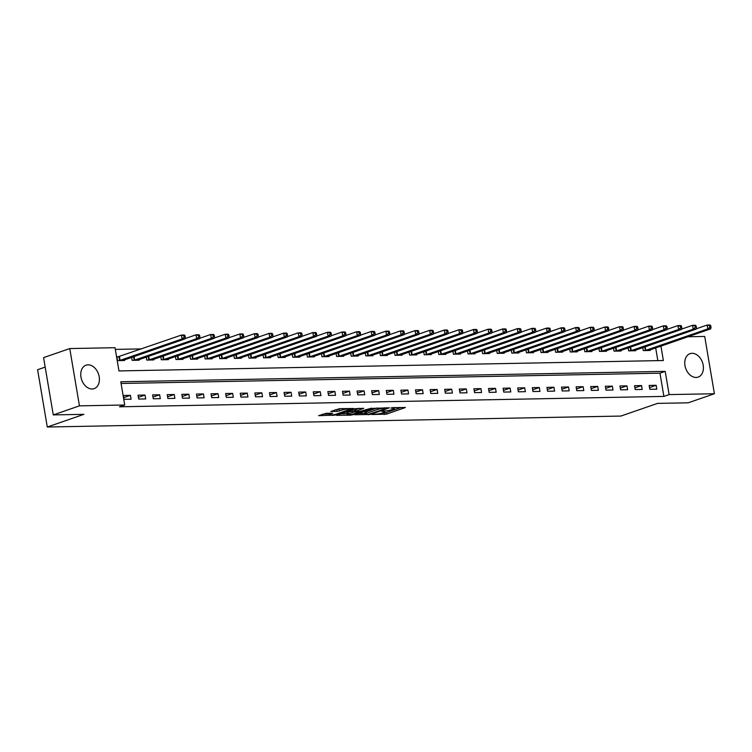 <?xml version="1.0" encoding="UTF-8"?>
<svg xmlns="http://www.w3.org/2000/svg" width="752" height="752" viewBox="0 0 752 752"><rect width="100%" height="100%" fill="white"/><g stroke="black" fill="none" stroke-linecap="round" stroke-linejoin="round"><path stroke-width="1.13" d="M372.024 414.531L386.472 414.145L405.366 407.509L392.666 407.64L390.871 408.073L392.807 408.11A4.991 0.79 170.4 0 1 394.443 408.421A4.991 0.79 170.4 0 1 393.183 409.182L391.642 409.718A4.991 0.79 170.4 0 1 384.686 410.921L381.584 411.222L383.247 411.419A4.991 0.79 170.4 0 1 384.883 411.729A4.991 0.79 170.4 0 1 383.623 412.491L382.082 413.027A4.991 0.79 170.4 0 1 375.126 414.23L372.024 414.531M88.04 364.833A12.408 8.902 -109.1 0 1 98.897 375.361A12.408 8.902 -109.1 0 1 94.141 388.634A12.408 8.902 -109.1 0 1 92.12 388.991A12.408 8.902 -109.1 0 1 81.263 378.463A12.408 8.902 -109.1 0 1 86.019 365.19A12.408 8.902 -109.1 0 1 88.04 364.833M692.028 353.299A12.408 8.902 -109.1 0 1 702.894 363.827A12.408 8.902 -109.1 0 1 698.138 377.109A12.408 8.902 -109.1 0 1 696.117 377.457A12.408 8.902 -109.1 0 1 685.26 366.938A12.408 8.902 -109.1 0 1 690.016 353.656A12.408 8.902 -109.1 0 1 692.028 353.299M326.349 413.262L318.594 415.677L334.809 415.132L353.703 408.496L339.66 408.656L330.824 411.447L337.122 411.429L342.404 409.972A4.174 0.658 170.4 0 1 346.898 409.05A4.174 0.658 170.4 0 1 349.595 409.22A4.174 0.658 170.4 0 1 348.543 409.859L336.36 414.07A4.174 0.658 170.4 0 1 331.876 414.991A4.174 0.658 170.4 0 1 329.179 414.831A4.174 0.658 170.4 0 1 330.231 414.192L332.647 413.252L326.349 413.262M687.883 336.764L704.709 336.435L714.4 393.738L688.221 402.799L657.558 403.382L620.908 416.063L47.291 427.014L83.933 414.333L53.27 414.916L79.449 405.854L69.757 348.561L115.028 347.697L118.957 370.924L663.367 360.528L660.923 346.089M714.4 393.738L669.13 394.593L665.2 371.366L120.79 381.762L124.719 404.99L79.449 405.854M124.719 404.99L119.483 406.804L663.894 396.407L669.13 394.593M354.653 414.756L370.473 414.455L389.367 407.81L373.152 408.355L354.653 414.756M350.47 415.17L336.426 415.339L355.32 408.693L363.789 408.298L355.508 411.372L359.86 411.4L371.723 408.12L352.641 414.794L350.47 415.17L350.366 414.568M663.894 396.407L659.965 373.18L121.072 383.473M656.158 385.297L649.145 385.428L649.803 389.301L656.806 389.169L656.158 385.297L649.512 387.59M641.55 385.569L634.538 385.71L635.196 389.583L642.208 389.442L641.55 385.569L634.904 387.872M626.952 385.851L619.939 385.983L620.588 389.856L627.6 389.724L626.952 385.851L620.306 388.154M612.344 386.133L605.332 386.265L605.99 390.138L613.002 390.006L612.344 386.133L605.698 388.427M597.737 386.406L590.734 386.547L591.382 390.42L598.395 390.279L597.737 386.406L591.1 388.709M583.138 386.688L576.126 386.819L576.784 390.692L583.796 390.561L583.138 386.688L576.493 388.991M568.531 386.97L561.528 387.101L562.176 390.974L569.189 390.843L568.531 386.97L561.894 389.263M553.933 387.242L546.92 387.383L547.578 391.247L554.581 391.115L553.933 387.242L547.287 389.545M539.325 387.524L532.322 387.656L532.971 391.529L539.983 391.397L539.325 387.524L532.689 389.827M524.727 387.806L517.714 387.938L518.372 391.811L525.375 391.679L524.727 387.806L518.081 390.1M510.119 388.079L503.107 388.22L503.765 392.083L510.777 391.952L510.119 388.079L503.473 390.382M495.521 388.361L488.509 388.493L489.167 392.365L496.17 392.234L495.521 388.361L488.875 390.664M480.913 388.643L473.901 388.775L474.559 392.647L481.571 392.516L480.913 388.643L474.268 390.937M466.315 388.916L459.303 389.057L459.951 392.92L466.964 392.788L466.315 388.916L459.669 391.219M451.708 389.198L444.695 389.329L445.353 393.202L452.366 393.07L451.708 389.198L445.062 391.501M437.1 389.48L430.097 389.611L430.746 393.484L437.758 393.352L437.1 389.48L430.464 391.773M422.502 389.752L415.489 389.893L416.147 393.757L423.16 393.625L422.502 389.752L415.856 392.055M407.894 390.034L400.891 390.166L401.54 394.039L408.552 393.907L407.894 390.034L401.258 392.337M393.296 390.316L386.284 390.448L386.942 394.321L393.945 394.189L393.296 390.316L386.65 392.61M378.688 390.589L371.685 390.73L372.334 394.593L379.346 394.462L378.688 390.589L372.043 392.892M364.09 390.871L357.078 391.002L357.736 394.875L364.739 394.744L364.09 390.871L357.444 393.174M349.483 391.153L342.47 391.284L343.128 395.157L350.141 395.016L349.483 391.153L342.837 393.446M334.884 391.425L327.872 391.566L328.53 395.43L335.533 395.298L334.884 391.425L328.239 393.728M320.277 391.707L313.264 391.839L313.922 395.712L320.935 395.58L320.277 391.707L313.631 394.01M305.669 391.989L298.666 392.121L299.315 395.994L306.327 395.853L305.669 391.989L299.033 394.283M291.071 392.262L284.059 392.403L284.717 396.266L291.729 396.135L291.071 392.262L284.425 394.565M276.463 392.544L269.46 392.676L270.109 396.548L277.121 396.417L276.463 392.544L269.827 394.847M261.865 392.826L254.853 392.958L255.511 396.83L262.514 396.689L261.865 392.826L255.219 395.12M247.258 393.099L240.255 393.24L240.903 397.103L247.916 396.971L247.258 393.099L240.621 395.402M232.659 393.381L225.647 393.512L226.305 397.385L233.308 397.253L232.659 393.381L226.014 395.684M218.052 393.663L211.039 393.794L211.697 397.667L218.71 397.526L218.052 393.663L211.406 395.956M203.454 393.935L196.441 394.067L197.099 397.94L204.102 397.808L203.454 393.935L196.808 396.238M188.846 394.217L181.834 394.349L182.492 398.222L189.504 398.09L188.846 394.217L182.2 396.52M174.248 394.499L167.235 394.631L167.884 398.504L174.896 398.363L174.248 394.499L167.602 396.793M159.64 394.772L152.628 394.903L153.286 398.776L160.298 398.645L159.64 394.772L152.994 397.075M145.033 395.054L138.03 395.185L138.678 399.058L145.691 398.927L145.033 395.054L138.396 397.357M130.434 395.336L123.422 395.467L124.08 399.34L131.092 399.199L130.434 395.336L123.789 397.629M141.479 348.9L115.31 349.407M657.84 360.64L655.688 347.903M650.151 349.821L650.264 350.451L643.251 350.592L642.744 347.612M635.553 350.103L635.656 350.733L628.644 350.864L628.146 347.885M620.945 350.376L621.058 351.015L614.046 351.146L613.538 348.167M606.347 350.658L606.45 351.287L599.438 351.419L598.94 348.449M591.739 350.94L591.852 351.569L584.84 351.701L584.332 348.721M577.141 351.212L577.245 351.851L570.232 351.983L569.734 349.003M562.534 351.494L562.637 352.124L555.634 352.256L555.126 349.285M547.935 351.776L548.039 352.406L541.026 352.538L540.528 349.558M533.328 352.049L533.431 352.688L526.428 352.82L525.921 349.84M518.72 352.331L518.833 352.961L511.821 353.092L511.313 350.122M504.122 352.613L504.225 353.243L497.222 353.374L496.715 350.394M489.514 352.885L489.627 353.525L482.615 353.656L482.107 350.676M474.916 353.167L475.02 353.797L468.007 353.929L467.509 350.958M460.309 353.449L460.421 354.079L453.409 354.211L452.901 351.231M445.71 353.722L445.814 354.361L438.801 354.493L438.303 351.513M431.103 354.004L431.206 354.634L424.203 354.765L423.696 351.795M416.505 354.286L416.608 354.916L409.596 355.047L409.097 352.068M401.897 354.559L402 355.188L394.997 355.329L394.49 352.35M387.289 354.841L387.402 355.47L380.39 355.602L379.892 352.632M372.691 355.123L372.795 355.752L365.792 355.884L365.284 352.904M358.084 355.395L358.196 356.025L351.184 356.166L350.676 353.186M343.485 355.677L343.589 356.307L336.576 356.439L336.078 353.468M328.878 355.959L328.991 356.589L321.978 356.721L321.471 353.741M314.28 356.232L314.383 356.862L307.371 357.003L306.872 354.023M299.672 356.514L299.785 357.144L292.772 357.275L292.265 354.305M285.074 356.796L285.177 357.426L278.165 357.557L277.667 354.577M270.466 357.068L270.57 357.698L263.567 357.839L263.059 354.859M255.868 357.35L255.971 357.98L248.959 358.112L248.461 355.141M241.26 357.632L241.364 358.262L234.361 358.394L233.853 355.414M226.653 357.905L226.766 358.535L219.753 358.676L219.255 355.696M212.055 358.187L212.158 358.817L205.155 358.948L204.647 355.969M197.447 358.469L197.56 359.099L190.547 359.23L190.04 356.251M182.849 358.742L182.952 359.371L175.94 359.512L175.442 356.533M168.241 359.024L168.354 359.653L161.342 359.785L160.834 356.805M153.643 359.306L153.746 359.935L146.734 360.067L146.236 357.087M139.035 359.578L139.148 360.208L132.136 360.349L131.628 357.369M118.778 356.721L116.88 356.749L117.528 360.622L124.541 360.49L124.437 359.86M45.186 367.098L37.6 369.721L47.291 427.014M53.27 414.916L43.578 357.623L69.757 348.561M659.965 373.18L665.2 371.366M382.11 413.017L386.208 412.604L400.985 407.49M358.366 413.468L365.049 413.337M368.48 414.361L386.237 408.477L384.488 408.27A4.991 0.79 170.4 0 0 377.532 409.483L366.431 413.318A4.991 0.79 170.4 0 0 365.181 414.089A4.991 0.79 170.4 0 0 366.816 414.39L368.48 414.361M365.181 414.089L364.917 412.538A4.991 0.79 170.4 0 1 366.168 411.776L377.25 407.941L377.532 409.483M346.926 413.685L340.534 413.807M359.418 408.28L355.245 409.831L355.508 411.372M348.11 413.835A4.174 0.658 170.4 0 0 347.067 414.465A4.174 0.658 170.4 0 0 349.755 414.634A4.174 0.658 170.4 0 0 354.248 413.713L358.93 411.993L354.577 411.964L348.11 413.835L347.847 412.284A4.174 0.658 170.4 0 0 346.804 412.923L347.067 414.465M347.847 412.284L355.339 410.404M328.925 413.215A4.174 0.658 170.4 0 0 328.915 413.28L329.179 414.831M334.941 409.915L341.587 408.618M322.702 414.145L329.047 414.032M648.365 350.488L710.725 328.85L707.801 328.906L707.153 325.043L696.173 328.84M709.587 325.71L707.153 325.043L710.067 324.986L710.753 325.691L709.587 325.71L709.841 327.261L711.016 327.242L710.753 325.691M709.841 327.261L707.801 328.906L645.15 350.554M711.016 327.242L710.725 328.85M633.757 350.77L696.117 329.132L693.203 329.188L692.545 325.315L681.575 329.113M694.98 325.992L692.545 325.315L695.468 325.259L696.145 325.964L694.98 325.992L695.243 327.543L696.408 327.515L696.145 325.964M695.243 327.543L693.203 329.188L630.552 350.827M696.408 327.515L696.117 329.132M619.15 351.043L681.519 329.414L678.595 329.47L677.947 325.597L666.968 329.395M680.372 326.265L677.947 325.597L680.861 325.541L681.547 326.246L680.372 326.265L680.635 327.816L681.81 327.797L681.547 326.246M680.635 327.816L678.595 329.47L615.944 351.109M681.81 327.797L681.519 329.414M604.552 351.325L666.911 329.686L663.997 329.743L663.339 325.87L652.36 329.677M665.774 326.547L663.339 325.87L666.263 325.823L666.939 326.528L665.774 326.547L666.037 328.098L667.203 328.069L666.939 326.528M666.037 328.098L663.997 329.743L601.346 351.391M667.203 328.069L666.911 329.686M589.944 351.607L652.313 329.968L649.39 330.025L648.732 326.152L637.762 329.949M651.166 326.829L648.732 326.152L651.655 326.095L652.341 326.8L651.166 326.829L651.429 328.38L652.604 328.351L652.341 326.8M651.429 328.38L649.39 330.025L586.739 351.663M652.604 328.351L652.313 329.968M575.346 351.88L637.705 330.25L634.791 330.307L634.133 326.434L623.154 330.231M636.568 327.101L634.133 326.434L637.057 326.377L637.734 327.082L636.568 327.101L636.831 328.652L637.997 328.633L637.734 327.082M636.831 328.652L634.791 330.307L572.131 351.945M637.997 328.633L637.705 330.25M560.738 352.162L623.107 330.523L620.184 330.579L619.526 326.706L608.556 330.513M621.96 327.383L619.526 326.706L622.449 326.659L623.135 327.364L621.96 327.383L622.224 328.934L623.389 328.906L623.135 327.364M622.224 328.934L620.184 330.579L557.533 352.227M623.389 328.906L623.107 330.523M546.14 352.444L608.5 330.805L605.576 330.861L604.928 326.988L593.948 330.786M607.362 327.665L604.928 326.988L607.851 326.932L608.528 327.637L607.362 327.665L607.625 329.216L608.791 329.188L608.528 327.637M607.625 329.216L605.576 330.861L542.925 352.5M608.791 329.188L608.5 330.805M531.532 352.716L593.901 331.087L590.978 331.143L590.32 327.27L579.35 331.068M592.755 327.938L590.32 327.27L593.243 327.214L593.92 327.919L592.755 327.938L593.018 329.489L594.183 329.47L593.92 327.919M593.018 329.489L590.978 331.143L528.327 352.782M594.183 329.47L593.901 331.087M516.934 352.998L579.294 331.359L576.37 331.416L575.722 327.543L564.743 331.35M578.156 328.22L575.722 327.543L578.636 327.496L579.322 328.201L578.156 328.22L578.42 329.771L579.585 329.743L579.322 328.201M578.42 329.771L576.37 331.416L513.719 353.064M579.585 329.743L579.294 331.359M502.327 353.28L564.696 331.641L561.772 331.698L561.114 327.825L550.144 331.623M563.549 328.502L561.114 327.825L564.038 327.769L564.714 328.474L563.549 328.502L563.812 330.043L564.978 330.025L564.714 328.474M563.812 330.043L561.772 331.698L499.121 353.337M564.978 330.025L564.696 331.641M487.728 353.553L550.088 331.923L547.165 331.98L546.516 328.107L535.537 331.905M548.951 328.774L546.516 328.107L549.43 328.051L550.116 328.756L548.951 328.774L549.204 330.325L550.379 330.307L550.116 328.756M549.204 330.325L547.165 331.98L484.514 353.619M550.379 330.307L550.088 331.923M473.121 353.835L535.48 332.196L532.566 332.252L531.908 328.38L520.939 332.187M534.343 329.056L531.908 328.38L534.832 328.323L535.509 329.038L534.343 329.056L534.606 330.607L535.772 330.579L535.509 329.038M534.606 330.607L532.566 332.252L469.915 353.901M535.772 330.579L535.48 332.196M458.513 354.117L520.882 332.478L517.959 332.534L517.31 328.662L506.331 332.459M519.735 329.338L517.31 328.662L520.224 328.605L520.91 329.31L519.735 329.338L519.999 330.88L521.174 330.861L520.91 329.31M519.999 330.88L517.959 332.534L455.308 354.173M521.174 330.861L520.882 332.478M443.915 354.389L506.275 332.76L503.361 332.816L502.703 328.944L491.723 332.741M505.137 329.611L502.703 328.944L505.626 328.887L506.303 329.592L505.137 329.611L505.4 331.162L506.566 331.143L506.303 329.592M505.4 331.162L503.361 332.816L440.71 354.455M506.566 331.143L506.275 332.76M429.307 354.671L491.676 333.033L488.753 333.089L488.095 329.216L477.125 333.023M490.53 329.893L488.095 329.216L491.018 329.16L491.705 329.874L490.53 329.893L490.793 331.444L491.958 331.416L491.705 329.874M490.793 331.444L488.753 333.089L426.102 354.737M491.958 331.416L491.676 333.033M414.709 354.953L477.069 333.315L474.155 333.371L473.497 329.498L462.518 333.296M475.931 330.175L473.497 329.498L476.42 329.442L477.097 330.147L475.931 330.175L476.195 331.717L477.36 331.698L477.097 330.147M476.195 331.717L474.155 333.371L411.494 355.01M477.36 331.698L477.069 333.315M400.102 355.226L462.471 333.597L459.547 333.653L458.889 329.78L447.919 333.578M461.324 330.448L458.889 329.78L461.813 329.724L462.499 330.429L461.324 330.448L461.587 331.999L462.753 331.98L462.499 330.429M461.587 331.999L459.547 333.653L396.896 355.292M462.753 331.98L462.471 333.597M385.503 355.508L447.863 333.869L444.94 333.926L444.291 330.053L433.312 333.86M446.726 330.73L444.291 330.053L447.214 329.996L447.891 330.711L446.726 330.73L446.989 332.281L448.154 332.252L447.891 330.711M446.989 332.281L444.94 333.926L382.289 355.574M448.154 332.252L447.863 333.869M370.896 355.79L433.265 334.151L430.341 334.208L429.683 330.335L418.714 334.132M432.118 331.012L429.683 330.335L432.607 330.278L433.284 330.983L432.118 331.012L432.381 332.553L433.547 332.534L433.284 330.983M432.381 332.553L430.341 334.208L367.69 355.846M433.547 332.534L433.265 334.151M356.298 356.063L418.657 334.433L415.734 334.49L415.085 330.617L404.106 334.414M417.52 331.284L415.085 330.617L417.999 330.56L418.685 331.265L417.52 331.284L417.774 332.835L418.949 332.816L418.685 331.265M417.774 332.835L415.734 334.49L353.083 356.128M418.949 332.816L418.657 334.433M341.69 356.345L404.059 334.706L401.136 334.762L400.478 330.889L389.508 334.696M402.912 331.566L400.478 330.889L403.401 330.833L404.078 331.547L402.912 331.566L403.175 333.117L404.341 333.089L404.078 331.547M403.175 333.117L401.136 334.762L338.485 356.41M404.341 333.089L404.059 334.706M327.082 356.627L389.451 334.988L386.528 335.044L385.879 331.171L374.9 334.969M388.314 331.848L385.879 331.171L388.793 331.115L389.48 331.82L388.314 331.848L388.568 333.39L389.743 333.371L389.48 331.82M388.568 333.39L386.528 335.044L323.877 356.683M389.743 333.371L389.451 334.988M312.484 356.899L374.844 335.27L371.93 335.326L371.272 331.453L360.293 335.251M373.706 332.121L371.272 331.453L374.195 331.397L374.872 332.102L373.706 332.121L373.97 333.672L375.135 333.653L374.872 332.102M373.97 333.672L371.93 335.326L309.279 356.965M375.135 333.653L374.844 335.27M297.877 357.181L360.246 335.542L357.322 335.599L356.664 331.726L345.694 335.533M359.099 332.403L356.664 331.726L359.588 331.67L360.274 332.384L359.099 332.403L359.362 333.954L360.537 333.926L360.274 332.384M359.362 333.954L357.322 335.599L294.671 357.238M360.537 333.926L360.246 335.542M283.278 357.463L345.638 335.824L342.724 335.881L342.066 332.008L331.087 335.806M344.501 332.685L342.066 332.008L344.989 331.952L345.666 332.657L344.501 332.685L344.764 334.226L345.929 334.208L345.666 332.657M344.764 334.226L342.724 335.881L280.064 357.52M345.929 334.208L345.638 335.824M268.671 357.736L331.04 336.106L328.116 336.163L327.458 332.29L316.489 336.088M329.893 332.957L327.458 332.29L330.382 332.234L331.068 332.939L329.893 332.957L330.156 334.508L331.322 334.49L331.068 332.939M330.156 334.508L328.116 336.163L265.465 357.802M331.322 334.49L331.04 336.106M254.073 358.018L316.432 336.379L313.518 336.435L312.86 332.563L301.881 336.37M315.295 333.239L312.86 332.563L315.784 332.506L316.46 333.221L315.295 333.239L315.558 334.79L316.724 334.762L316.46 333.221M315.558 334.79L313.518 336.435L250.858 358.074M316.724 334.762L316.432 336.379M239.465 358.3L301.834 336.661L298.911 336.717L298.253 332.845L287.283 336.642M300.687 333.521L298.253 332.845L301.176 332.788L301.862 333.493L300.687 333.521L300.95 335.063L302.116 335.044L301.862 333.493M300.95 335.063L298.911 336.717L236.26 358.356M302.116 335.044L301.834 336.661M224.867 358.572L287.226 336.943L284.303 336.99L283.654 333.127L272.675 336.924M286.089 333.794L283.654 333.127L286.568 333.07L287.255 333.775L286.089 333.794L286.352 335.345L287.518 335.326L287.255 333.775M286.352 335.345L284.303 336.99L221.652 358.638M287.518 335.326L287.226 336.943M210.259 358.854L272.628 337.216L269.705 337.272L269.047 333.399L258.077 337.197M271.481 334.076L269.047 333.399L271.97 333.343L272.647 334.057L271.481 334.076L271.745 335.627L272.91 335.599L272.647 334.057M271.745 335.627L269.705 337.272L207.054 358.911M272.91 335.599L272.628 337.216M195.661 359.136L258.021 337.498L255.097 337.554L254.449 333.681L243.469 337.479M256.883 334.358L254.449 333.681L257.363 333.625L258.049 334.33L256.883 334.358L257.137 335.9L258.312 335.881L258.049 334.33M257.137 335.9L255.097 337.554L192.446 359.193M258.312 335.881L258.021 337.498M181.053 359.409L243.413 337.78L240.499 337.827L239.841 333.963L228.871 337.761M242.276 334.631L239.841 333.963L242.764 333.907L243.441 334.612L242.276 334.631L242.539 336.182L243.704 336.163L243.441 334.612M242.539 336.182L240.499 337.827L177.848 359.475M243.704 336.163L243.413 337.78M166.446 359.691L228.815 338.052L225.891 338.109L225.243 334.236L214.264 338.033M227.668 334.913L225.243 334.236L228.157 334.179L228.843 334.894L227.668 334.913L227.931 336.464L229.106 336.435L228.843 334.894M227.931 336.464L225.891 338.109L163.24 359.747M229.106 336.435L228.815 338.052M151.848 359.973L214.207 338.334L211.293 338.391L210.635 334.518L199.656 338.315M213.07 335.195L210.635 334.518L213.559 334.461L214.235 335.166L213.07 335.195L213.333 336.736L214.499 336.717L214.235 335.166M213.333 336.736L211.293 338.391L148.642 360.029M214.499 336.717L214.207 338.334M137.24 360.246L199.609 338.616L196.686 338.663L196.028 334.8L185.058 338.597M198.462 335.467L196.028 334.8L198.951 334.743L199.637 335.448L198.462 335.467L198.725 337.018L199.9 336.999L199.637 335.448M198.725 337.018L196.686 338.663L134.035 360.311M199.9 336.999L199.609 338.616M122.642 360.528L185.001 338.889L182.087 338.945L181.429 335.072L116.945 357.162M183.864 335.749L181.429 335.072L184.353 335.016L185.03 335.73L183.864 335.749L184.127 337.3L185.293 337.272L185.03 335.73M184.127 337.3L182.087 338.945L119.427 360.584M185.293 337.272L185.001 338.889M383.163 410.949L383.247 411.419M392.723 407.64L392.807 408.11M386.208 412.604L386.472 414.145M384.037 412.98L384.291 414.531M370.388 413.957L370.473 414.455M368.217 414.361L368.301 414.831M386.077 407.772L386.152 408.242M384.413 407.8L384.488 408.27M366.168 411.776L366.431 413.318M355.64 409.586L355.893 411.137M352.538 414.183L352.641 414.794M358.337 411.429L358.422 411.899M354.314 410.423L354.577 411.964M352.143 410.799L352.406 412.35M330.062 413.196L330.231 414.192M342.179 408.609L342.404 409.972M339.039 409.502L339.302 411.053M336.858 409.878L337.122 411.429M334.706 414.531L334.809 415.132M332.534 414.916L332.638 415.518M645.207 346.757L645.818 350.366M644.737 346.916L645.348 350.507M630.608 347.039L631.219 350.648M630.138 347.198L630.74 350.78M616.001 347.311L616.612 350.921M615.531 347.48L616.142 351.062M601.403 347.593L602.014 351.203M600.933 347.753L601.534 351.344M586.795 347.875L587.406 351.485M586.325 348.035L586.927 351.616M572.197 348.148L572.798 351.757M571.717 348.317L572.328 351.898M557.589 348.43L558.2 352.039M557.119 348.59L557.721 352.18M542.982 348.712L543.593 352.321M542.512 348.872L543.123 352.453M528.383 348.984L528.994 352.594M527.913 349.154L528.515 352.735M513.776 349.266L514.387 352.876M513.306 349.426L513.917 353.017M499.178 349.548L499.789 353.158M498.708 349.708L499.309 353.29M484.57 349.821L485.181 353.431M484.1 349.99L484.711 353.572M469.972 350.103L470.583 353.713M469.502 350.263L470.103 353.854M455.364 350.385L455.975 353.995M454.894 350.545L455.505 354.126M440.766 350.658L441.377 354.267M440.287 350.827L440.898 354.408M426.158 350.94L426.769 354.549M425.688 351.099L426.29 354.69M411.551 351.222L412.162 354.831M411.081 351.381L411.692 354.963M396.953 351.494L397.564 355.104M396.483 351.663L397.084 355.245M382.345 351.776L382.956 355.386M381.875 351.936L382.486 355.527M367.747 352.058L368.358 355.668M367.277 352.218L367.878 355.799M353.139 352.331L353.75 355.94M352.669 352.5L353.28 356.081M338.541 352.613L339.152 356.222M338.071 352.773L338.673 356.363M323.933 352.895L324.544 356.504M323.463 353.055L324.074 356.636M309.335 353.167L309.946 356.777M308.865 353.337L309.467 356.918M294.728 353.449L295.339 357.059M294.258 353.609L294.859 357.191M280.129 353.731L280.731 357.341M279.65 353.891L280.261 357.473M265.522 354.004L266.133 357.614M265.052 354.173L265.653 357.755M250.914 354.286L251.525 357.896M250.444 354.446L251.055 358.027M236.316 354.568L236.927 358.178M235.846 354.728L236.448 358.309M221.708 354.841L222.319 358.45M221.238 355.01L221.849 358.591M207.11 355.123L207.721 358.732M206.64 355.282L207.242 358.864M192.503 355.405L193.114 359.014M192.033 355.564L192.644 359.146M177.904 355.677L178.515 359.287M177.434 355.846L178.036 359.428M163.297 355.959L163.908 359.569M162.827 356.119L163.438 359.7M148.699 356.232L149.31 359.851M148.229 356.401L148.83 359.982M134.091 356.514L134.702 360.123M133.621 356.674L134.223 360.264M119.446 356.533L120.094 360.405M118.966 356.674L119.624 360.537M384.751 410.921L384.883 411.729M394.302 407.612L394.443 408.421M386.415 407.763L386.509 408.308M358.836 411.419L358.93 411.993M349.464 408.468L349.595 409.22"/></g></svg>

